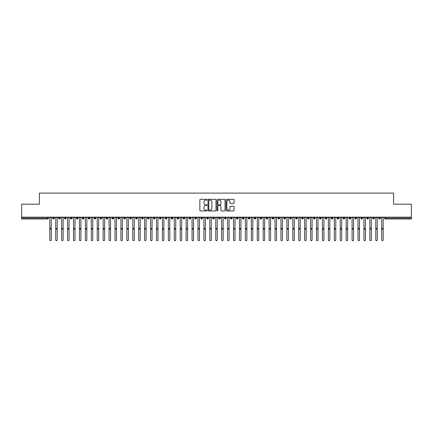 <?xml version="1.0" encoding="UTF-8"?>
<svg xmlns="http://www.w3.org/2000/svg" width="433" height="433" viewBox="0 0 433 433"><rect width="100%" height="100%" fill="white"/><g stroke="black" fill="none" stroke-linecap="round" stroke-linejoin="round"><path stroke-width="0.65" d="M207.017 199.716A0.406 0.406 0 0 0 206.611 199.31L200.43 199.31A0.579 0.579 0 0 0 199.846 199.889L199.846 210.362A0.579 0.579 0 0 0 200.43 210.947L206.611 210.947A0.406 0.406 0 0 0 207.017 210.535A0.406 0.406 0 0 0 206.611 210.129L205.81 210.129A1.862 1.862 0 0 1 203.948 208.268L203.948 207.396A1.862 1.862 0 0 1 205.81 205.534L206.611 205.534A0.406 0.406 0 0 0 207.017 205.128A0.406 0.406 0 0 0 206.611 204.722L205.81 204.722A1.862 1.862 0 0 1 203.948 202.861L203.948 201.984A1.862 1.862 0 0 1 205.81 200.122L206.611 200.122A0.406 0.406 0 0 0 207.017 199.716M233.501 203.413A0.579 0.579 0 0 0 234.085 202.828L234.085 199.889A0.579 0.579 0 0 0 233.501 199.31L226.638 199.31A0.579 0.579 0 0 0 226.053 199.889L226.053 210.362A0.579 0.579 0 0 0 226.638 210.947L233.501 210.947A0.579 0.579 0 0 0 234.085 210.362L234.085 206.812A0.579 0.579 0 0 0 233.501 206.232L230.567 206.232A0.579 0.579 0 0 0 229.983 206.812L229.983 208.576A1.559 1.559 0 0 1 228.424 210.129A1.559 1.559 0 0 1 226.87 208.576L226.87 201.681A1.559 1.559 0 0 1 228.424 200.122A1.559 1.559 0 0 1 229.983 201.681L229.983 202.828A0.579 0.579 0 0 0 230.567 203.413L233.501 203.413M21.65 217.16L411.35 217.16L411.35 204.181L393.57 204.181L393.57 193.096L39.43 193.096L39.43 204.181L21.65 204.181L21.65 218.108L47.565 218.108L47.565 217.16M215.991 199.889A0.579 0.579 0 0 0 215.407 199.31L208.544 199.31A0.579 0.579 0 0 0 207.964 199.889L207.964 210.362A0.579 0.579 0 0 0 208.544 210.947L215.407 210.947A0.579 0.579 0 0 0 215.991 210.362L215.991 199.889M217.593 199.31L224.456 199.31A0.579 0.579 0 0 1 225.036 199.889L225.036 210.362A0.579 0.579 0 0 1 224.456 210.947L221.517 210.947A0.579 0.579 0 0 1 220.938 210.362L220.938 206.119A0.579 0.579 0 0 0 220.354 205.534L218.405 205.534A0.579 0.579 0 0 0 217.826 206.119L217.826 210.535A0.406 0.406 0 0 1 217.415 210.947A0.406 0.406 0 0 1 217.009 210.535L217.009 199.889A0.579 0.579 0 0 1 217.593 199.31M48.453 218.108L47.565 218.108L47.565 218.995A0.888 0.888 0 0 0 48.453 218.108L48.453 217.16L48.453 218.108A0.888 0.888 0 0 1 47.565 218.995L21.65 218.995L21.65 218.108M411.35 217.16L411.35 218.995L385.435 218.995A0.888 0.888 0 0 1 384.547 218.108L384.547 217.16M53.524 217.16L53.524 218.995A0.888 0.888 0 0 1 52.631 218.108L52.631 217.16M54.379 217.16L54.379 218.108A0.888 0.888 0 0 1 53.524 218.995A0.888 0.888 0 0 0 54.379 218.108L52.631 218.108A0.888 0.888 0 0 0 53.524 218.995M59.451 217.16L59.451 218.995A0.888 0.888 0 0 1 58.558 218.108L58.558 217.16L58.558 218.108A0.888 0.888 0 0 0 59.451 218.995A0.888 0.888 0 0 0 60.311 218.108L60.311 217.16M65.378 217.16L65.378 218.995A0.888 0.888 0 0 1 64.49 218.108L64.49 217.16L64.49 218.108A0.888 0.888 0 0 0 65.378 218.995A0.888 0.888 0 0 0 66.238 218.108L66.238 217.16M71.304 217.16L71.304 218.995A0.888 0.888 0 0 1 70.417 218.108L70.417 217.16L70.417 218.108A0.888 0.888 0 0 0 71.304 218.995A0.888 0.888 0 0 0 72.165 218.108L72.165 217.16M77.231 217.16L77.231 218.995A0.888 0.888 0 0 1 76.343 218.108L76.343 217.16L76.343 218.108A0.888 0.888 0 0 0 77.231 218.995A0.888 0.888 0 0 0 78.092 218.108L78.092 217.16M83.158 217.16L83.158 218.995A0.888 0.888 0 0 1 82.27 218.108L82.27 217.16L82.27 218.108A0.888 0.888 0 0 0 83.158 218.995A0.888 0.888 0 0 0 84.018 218.108L84.018 217.16M89.084 217.16L89.084 218.995A0.888 0.888 0 0 1 88.197 218.108L88.197 217.16L88.197 218.108A0.888 0.888 0 0 0 89.084 218.995A0.888 0.888 0 0 0 89.945 218.108L89.945 217.16M95.011 217.16L95.011 218.995A0.888 0.888 0 0 1 94.123 218.108L94.123 217.16L94.123 218.108A0.888 0.888 0 0 0 95.011 218.995A0.888 0.888 0 0 0 95.872 218.108L95.872 217.16M100.938 217.16L100.938 218.995A0.888 0.888 0 0 1 100.05 218.108L100.05 217.16L100.05 218.108A0.888 0.888 0 0 0 100.938 218.995A0.888 0.888 0 0 0 101.798 218.108L101.798 217.16M106.864 217.16L106.864 218.995A0.888 0.888 0 0 1 105.977 218.108L105.977 217.16L105.977 218.108A0.888 0.888 0 0 0 106.864 218.995A0.888 0.888 0 0 0 107.725 218.108L107.725 217.16M112.791 217.16L112.791 218.995A0.888 0.888 0 0 1 111.903 218.108L111.903 217.16L111.903 218.108A0.888 0.888 0 0 0 112.791 218.995A0.888 0.888 0 0 0 113.652 218.108L113.652 217.16M118.718 217.16L118.718 218.995A0.888 0.888 0 0 1 117.83 218.108L117.83 217.16L117.83 218.108A0.888 0.888 0 0 0 118.718 218.995A0.888 0.888 0 0 0 119.578 218.108L119.578 217.16M124.644 217.16L124.644 218.995A0.888 0.888 0 0 1 123.757 218.108A0.888 0.888 0 0 0 124.644 218.995A0.888 0.888 0 0 1 123.757 218.108L123.757 217.16M125.505 217.16L125.505 218.108A0.888 0.888 0 0 1 124.644 218.995A0.888 0.888 0 0 0 125.505 218.108L123.757 218.108M130.571 218.995A0.888 0.888 0 0 1 129.684 218.108L129.684 217.16L129.684 218.108A0.888 0.888 0 0 0 130.571 218.995A0.888 0.888 0 0 0 131.432 218.108L131.432 217.16L131.432 218.108A0.888 0.888 0 0 1 130.571 218.995L130.571 218.108L131.432 218.108M136.498 217.16L136.498 218.995A0.888 0.888 0 0 1 135.61 218.108L135.61 217.16L135.61 218.108A0.888 0.888 0 0 0 136.498 218.995A0.888 0.888 0 0 0 137.358 218.108L137.358 217.16M142.43 217.16L142.43 218.995A0.888 0.888 0 0 1 141.537 218.108L141.537 217.16L141.537 218.108A0.888 0.888 0 0 0 142.43 218.995A0.888 0.888 0 0 0 143.285 218.108L143.285 217.16M148.357 217.16L148.357 218.108L147.464 218.108L147.464 217.16L147.464 218.108A0.888 0.888 0 0 0 148.357 218.995A0.888 0.888 0 0 0 149.212 218.108L149.212 217.16L149.212 218.108A0.888 0.888 0 0 1 148.357 218.995A0.888 0.888 0 0 1 147.464 218.108A0.888 0.888 0 0 0 148.357 218.995L148.357 218.108L149.212 218.108M154.283 217.16L154.283 218.995A0.888 0.888 0 0 1 153.39 218.108L153.39 217.16L153.39 218.108A0.888 0.888 0 0 0 154.283 218.995A0.888 0.888 0 0 0 155.138 218.108L155.138 217.16M160.21 217.16L160.21 218.995A0.888 0.888 0 0 1 159.317 218.108L159.317 217.16L159.317 218.108A0.888 0.888 0 0 0 160.21 218.995A0.888 0.888 0 0 0 161.065 218.108L161.065 217.16M166.137 217.16L166.137 218.995A0.888 0.888 0 0 1 165.244 218.108L165.244 217.16L165.244 218.108A0.888 0.888 0 0 0 166.137 218.995A0.888 0.888 0 0 0 166.997 218.108L166.997 217.16M172.063 217.16L172.063 218.995A0.888 0.888 0 0 1 171.176 218.108L171.176 217.16M172.924 217.16L172.924 218.108A0.888 0.888 0 0 1 172.063 218.995A0.888 0.888 0 0 0 172.924 218.108L171.176 218.108A0.888 0.888 0 0 0 172.063 218.995M177.99 217.16L177.99 218.995A0.888 0.888 0 0 1 177.102 218.108L177.102 217.16L177.102 218.108A0.888 0.888 0 0 0 177.99 218.995A0.888 0.888 0 0 0 178.851 218.108L178.851 217.16M183.917 217.16L183.917 218.995A0.888 0.888 0 0 1 183.029 218.108L183.029 217.16M184.777 217.16L184.777 218.108A0.888 0.888 0 0 1 183.917 218.995A0.888 0.888 0 0 0 184.777 218.108L183.029 218.108A0.888 0.888 0 0 0 183.917 218.995M189.843 217.16L189.843 218.995A0.888 0.888 0 0 1 188.956 218.108L188.956 217.16M190.704 217.16L190.704 218.108A0.888 0.888 0 0 1 189.843 218.995A0.888 0.888 0 0 0 190.704 218.108L188.956 218.108A0.888 0.888 0 0 0 189.843 218.995M195.77 217.16L195.77 218.995A0.888 0.888 0 0 1 194.882 218.108A0.888 0.888 0 0 0 195.77 218.995A0.888 0.888 0 0 1 194.882 218.108L194.882 217.16M196.631 217.16L196.631 218.108L196.631 217.16M201.697 217.16L201.697 218.995A0.888 0.888 0 0 1 200.809 218.108L200.809 217.16M202.557 217.16L202.557 218.108A0.888 0.888 0 0 1 201.697 218.995A0.888 0.888 0 0 0 202.557 218.108L200.809 218.108A0.888 0.888 0 0 0 201.697 218.995M207.624 217.16L207.624 218.995A0.888 0.888 0 0 1 206.736 218.108L206.736 217.16M208.484 217.16L208.484 218.108A0.888 0.888 0 0 1 207.624 218.995A0.888 0.888 0 0 0 208.484 218.108L206.736 218.108A0.888 0.888 0 0 0 207.624 218.995M213.55 217.16L213.55 218.995A0.888 0.888 0 0 1 212.663 218.108L212.663 217.16M214.411 217.16L214.411 218.108A0.888 0.888 0 0 1 213.55 218.995A0.888 0.888 0 0 0 214.411 218.108L212.663 218.108A0.888 0.888 0 0 0 213.55 218.995M219.477 217.16L219.477 218.995A0.888 0.888 0 0 1 218.589 218.108L218.589 217.16M220.337 217.16L220.337 218.108A0.888 0.888 0 0 1 219.477 218.995A0.888 0.888 0 0 0 220.337 218.108L218.589 218.108A0.888 0.888 0 0 0 219.477 218.995M225.404 217.16L225.404 218.995A0.888 0.888 0 0 1 224.516 218.108L224.516 217.16M226.264 217.16L226.264 218.108L226.264 217.16M231.33 217.16L231.33 218.995A0.888 0.888 0 0 1 230.443 218.108L230.443 217.16M232.191 217.16L232.191 218.108A0.888 0.888 0 0 1 231.33 218.995A0.888 0.888 0 0 0 232.191 218.108L230.443 218.108A0.888 0.888 0 0 0 231.33 218.995M237.257 217.16L237.257 218.995A0.888 0.888 0 0 1 236.369 218.108L236.369 217.16L236.369 218.108A0.888 0.888 0 0 0 237.257 218.995A0.888 0.888 0 0 0 238.118 218.108L238.118 217.16M243.184 217.16L243.184 218.995A0.888 0.888 0 0 1 242.296 218.108L242.296 217.16M244.044 217.16L244.044 218.108L244.044 217.16M249.116 217.16L249.116 218.995A0.888 0.888 0 0 1 248.223 218.108A0.888 0.888 0 0 0 249.116 218.995A0.888 0.888 0 0 1 248.223 218.108L248.223 217.16M249.971 217.16L249.971 218.108L249.971 217.16M255.042 217.16L255.042 218.995A0.888 0.888 0 0 1 254.149 218.108L254.149 217.16L254.149 218.108A0.888 0.888 0 0 0 255.042 218.995A0.888 0.888 0 0 0 255.898 218.108L255.898 217.16M260.969 217.16L260.969 218.995A0.888 0.888 0 0 1 260.076 218.108A0.888 0.888 0 0 0 260.969 218.995A0.888 0.888 0 0 1 260.076 218.108L260.076 217.16M261.824 217.16L261.824 218.108A0.888 0.888 0 0 1 260.969 218.995A0.888 0.888 0 0 0 261.824 218.108L260.076 218.108M266.896 217.16L266.896 218.995A0.888 0.888 0 0 1 266.003 218.108L266.003 217.16L266.003 218.108A0.888 0.888 0 0 0 266.896 218.995A0.888 0.888 0 0 0 267.756 218.108L267.756 217.16M272.822 217.16L272.822 218.995A0.888 0.888 0 0 1 271.935 218.108L271.935 217.16M273.683 217.16L273.683 218.108L273.683 217.16M278.749 217.16L278.749 218.995A0.888 0.888 0 0 1 277.862 218.108A0.888 0.888 0 0 0 278.749 218.995A0.888 0.888 0 0 1 277.862 218.108L277.862 217.16M279.61 217.16L279.61 218.108L279.61 217.16M284.676 217.16L284.676 218.995A0.888 0.888 0 0 1 283.788 218.108L283.788 217.16M285.536 217.16L285.536 218.108L285.536 217.16M290.603 217.16L290.603 218.995A0.888 0.888 0 0 1 289.715 218.108L289.715 217.16M291.463 217.16L291.463 218.108A0.888 0.888 0 0 1 290.603 218.995A0.888 0.888 0 0 0 291.463 218.108L289.715 218.108A0.888 0.888 0 0 0 290.603 218.995M296.529 217.16L296.529 218.995A0.888 0.888 0 0 1 295.642 218.108A0.888 0.888 0 0 0 296.529 218.995A0.888 0.888 0 0 1 295.642 218.108L295.642 217.16M297.39 217.16L297.39 218.108A0.888 0.888 0 0 1 296.529 218.995A0.888 0.888 0 0 0 297.39 218.108L295.642 218.108M302.456 217.16L302.456 218.995A0.888 0.888 0 0 1 301.568 218.108A0.888 0.888 0 0 0 302.456 218.995A0.888 0.888 0 0 1 301.568 218.108L301.568 217.16M303.317 217.16L303.317 218.108L303.317 217.16M308.383 217.16L308.383 218.995A0.888 0.888 0 0 1 307.495 218.108L307.495 217.16L307.495 218.108A0.888 0.888 0 0 0 308.383 218.995A0.888 0.888 0 0 0 309.243 218.108L309.243 217.16M314.309 217.16L314.309 218.995A0.888 0.888 0 0 1 313.422 218.108A0.888 0.888 0 0 0 314.309 218.995A0.888 0.888 0 0 1 313.422 218.108L313.422 217.16M315.17 217.16L315.17 218.108A0.888 0.888 0 0 1 314.309 218.995A0.888 0.888 0 0 0 315.17 218.108L313.422 218.108M320.236 217.16L320.236 218.995A0.888 0.888 0 0 1 319.348 218.108A0.888 0.888 0 0 0 320.236 218.995A0.888 0.888 0 0 1 319.348 218.108L319.348 217.16M321.097 217.16L321.097 218.108L321.097 217.16M326.163 217.16L326.163 218.995A0.888 0.888 0 0 1 325.275 218.108L325.275 217.16M327.023 217.16L327.023 218.108L327.023 217.16M332.089 217.16L332.089 218.995A0.888 0.888 0 0 1 331.202 218.108A0.888 0.888 0 0 0 332.089 218.995A0.888 0.888 0 0 1 331.202 218.108L331.202 217.16M332.95 217.16L332.95 218.108L332.95 217.16M338.016 217.16L338.016 218.995A0.888 0.888 0 0 1 337.128 218.108A0.888 0.888 0 0 0 338.016 218.995A0.888 0.888 0 0 1 337.128 218.108L337.128 217.16M338.877 217.16L338.877 218.108L338.877 217.16M343.943 217.16L343.943 218.995A0.888 0.888 0 0 1 343.055 218.108A0.888 0.888 0 0 0 343.943 218.995A0.888 0.888 0 0 1 343.055 218.108L343.055 217.16M344.803 217.16L344.803 218.108A0.888 0.888 0 0 1 343.943 218.995A0.888 0.888 0 0 0 344.803 218.108L343.055 218.108M349.875 217.16L349.875 218.995A0.888 0.888 0 0 1 348.982 218.108L348.982 217.16M350.73 217.16L350.73 218.108L350.73 217.16M355.802 217.16L355.802 218.995A0.888 0.888 0 0 1 354.908 218.108A0.888 0.888 0 0 0 355.802 218.995A0.888 0.888 0 0 1 354.908 218.108L354.908 217.16M356.657 217.16L356.657 218.108L356.657 217.16M361.728 217.16L361.728 218.995A0.888 0.888 0 0 1 360.835 218.108A0.888 0.888 0 0 0 361.728 218.995A0.888 0.888 0 0 1 360.835 218.108L360.835 217.16M362.583 217.16L362.583 218.108L362.583 217.16M367.655 217.16L367.655 218.995A0.888 0.888 0 0 1 366.762 218.108A0.888 0.888 0 0 0 367.655 218.995A0.888 0.888 0 0 1 366.762 218.108L366.762 217.16M368.51 217.16L368.51 218.108L368.51 217.16M373.582 217.16L373.582 218.995A0.888 0.888 0 0 1 372.689 218.108A0.888 0.888 0 0 0 373.582 218.995A0.888 0.888 0 0 1 372.689 218.108L372.689 217.16M374.442 217.16L374.442 218.108L374.442 217.16M379.508 217.16L379.508 218.995A0.888 0.888 0 0 1 378.621 218.108L378.621 217.16M380.369 217.16L380.369 218.108L380.369 217.16M130.571 217.16L130.571 218.108L129.684 218.108M195.77 218.995A0.888 0.888 0 0 0 196.631 218.108A0.888 0.888 0 0 1 195.77 218.995M225.404 218.995A0.888 0.888 0 0 0 226.264 218.108A0.888 0.888 0 0 1 225.404 218.995A0.888 0.888 0 0 1 224.516 218.108L226.264 218.108M243.184 218.995A0.888 0.888 0 0 0 244.044 218.108A0.888 0.888 0 0 1 243.184 218.995A0.888 0.888 0 0 1 242.296 218.108L244.044 218.108M249.116 218.995A0.888 0.888 0 0 0 249.971 218.108A0.888 0.888 0 0 1 249.116 218.995M272.822 218.995A0.888 0.888 0 0 0 273.683 218.108A0.888 0.888 0 0 1 272.822 218.995A0.888 0.888 0 0 1 271.935 218.108L273.683 218.108M278.749 218.995A0.888 0.888 0 0 0 279.61 218.108A0.888 0.888 0 0 1 278.749 218.995M284.676 218.995A0.888 0.888 0 0 0 285.536 218.108A0.888 0.888 0 0 1 284.676 218.995A0.888 0.888 0 0 1 283.788 218.108L285.536 218.108M302.456 218.995A0.888 0.888 0 0 0 303.317 218.108A0.888 0.888 0 0 1 302.456 218.995M320.236 218.995A0.888 0.888 0 0 0 321.097 218.108A0.888 0.888 0 0 1 320.236 218.995M326.163 218.995A0.888 0.888 0 0 0 327.023 218.108A0.888 0.888 0 0 1 326.163 218.995A0.888 0.888 0 0 1 325.275 218.108L327.023 218.108M332.089 218.995A0.888 0.888 0 0 0 332.95 218.108A0.888 0.888 0 0 1 332.089 218.995M338.016 218.995A0.888 0.888 0 0 0 338.877 218.108A0.888 0.888 0 0 1 338.016 218.995M349.875 218.995A0.888 0.888 0 0 0 350.73 218.108A0.888 0.888 0 0 1 349.875 218.995A0.888 0.888 0 0 1 348.982 218.108L350.73 218.108M355.802 218.995A0.888 0.888 0 0 0 356.657 218.108A0.888 0.888 0 0 1 355.802 218.995M361.728 218.995A0.888 0.888 0 0 0 362.583 218.108A0.888 0.888 0 0 1 361.728 218.995M367.655 218.995A0.888 0.888 0 0 0 368.51 218.108A0.888 0.888 0 0 1 367.655 218.995M373.582 218.995A0.888 0.888 0 0 0 374.442 218.108A0.888 0.888 0 0 1 373.582 218.995M385.435 218.995A0.888 0.888 0 0 1 384.547 218.108A0.888 0.888 0 0 0 385.435 218.995L385.435 218.108L411.35 218.108M379.508 218.995A0.888 0.888 0 0 0 380.369 218.108A0.888 0.888 0 0 1 379.508 218.995A0.888 0.888 0 0 1 378.621 218.108L380.369 218.108M209.182 200.122A0.406 0.406 0 0 0 208.776 200.533L208.776 209.724A0.406 0.406 0 0 0 209.182 210.129L210.027 210.129A1.862 1.862 0 0 0 211.889 208.268L211.889 201.984A1.862 1.862 0 0 0 210.027 200.122L209.182 200.122M220.938 201.708A1.559 1.559 0 0 0 219.379 200.154A1.559 1.559 0 0 0 217.826 201.708L217.826 204.138A0.579 0.579 0 0 0 218.405 204.722L220.354 204.722A0.579 0.579 0 0 0 220.938 204.138L220.938 201.708M51.283 239.904A0.742 0.725 180 0 1 50.542 240.629A0.742 0.725 180 0 1 49.806 239.904L49.806 239.747A0.742 0.725 -0 0 0 50.542 240.472A0.742 0.725 -0 0 0 51.283 239.747L51.283 229.382M49.806 217.16L49.806 239.747M51.283 217.16L51.283 239.747M57.21 239.904A0.742 0.725 180 0 1 56.469 240.629A0.742 0.725 180 0 1 55.733 239.904L55.733 239.747A0.742 0.725 -0 0 0 56.469 240.472A0.742 0.725 -0 0 0 57.21 239.747L57.21 229.382M63.137 239.904A0.742 0.725 180 0 1 62.401 240.629A0.742 0.725 180 0 1 61.659 239.904L61.659 239.747A0.742 0.725 -0 0 0 62.401 240.472A0.742 0.725 -0 0 0 63.137 239.747L63.137 229.382M69.064 239.904A0.742 0.725 180 0 1 68.327 240.629A0.742 0.725 180 0 1 67.586 239.904L67.586 239.747A0.742 0.725 -0 0 0 68.327 240.472A0.742 0.725 -0 0 0 69.064 239.747L69.064 229.382M74.996 239.904A0.742 0.725 180 0 1 74.254 240.629A0.742 0.725 180 0 1 73.513 239.904L73.513 239.747A0.742 0.725 -0 0 0 74.254 240.472A0.742 0.725 -0 0 0 74.996 239.747L74.996 229.382M55.733 217.16L55.733 239.747M57.21 217.16L57.21 239.747M61.659 217.16L61.659 239.747M63.137 217.16L63.137 239.747M67.586 217.16L67.586 239.747M69.064 217.16L69.064 239.747M73.513 217.16L73.513 239.747M74.996 217.16L74.996 239.747M80.922 239.904A0.742 0.725 180 0 1 80.181 240.629A0.742 0.725 180 0 1 79.439 239.904L79.439 239.747A0.742 0.725 -0 0 0 80.181 240.472A0.742 0.725 -0 0 0 80.922 239.747L80.922 229.382M79.439 217.16L79.439 239.747M80.922 217.16L80.922 239.747M86.849 239.904A0.742 0.725 180 0 1 86.107 240.629A0.742 0.725 180 0 1 85.366 239.904L85.366 239.747A0.742 0.725 -0 0 0 86.107 240.472A0.742 0.725 -0 0 0 86.849 239.747L86.849 229.382M92.776 239.904A0.742 0.725 180 0 1 92.034 240.629A0.742 0.725 180 0 1 91.293 239.904L91.293 239.747A0.742 0.725 -0 0 0 92.034 240.472A0.742 0.725 -0 0 0 92.776 239.747L92.776 229.382M98.702 239.904A0.742 0.725 180 0 1 97.961 240.629A0.742 0.725 180 0 1 97.219 239.904L97.219 239.747A0.742 0.725 -0 0 0 97.961 240.472A0.742 0.725 -0 0 0 98.702 239.747L98.702 229.382M104.629 239.904A0.742 0.725 180 0 1 103.888 240.629A0.742 0.725 180 0 1 103.146 239.904L103.146 239.747A0.742 0.725 -0 0 0 103.888 240.472A0.742 0.725 -0 0 0 104.629 239.747L104.629 229.382M85.366 217.16L85.366 239.747M86.849 217.16L86.849 239.747M91.293 217.16L91.293 239.747M92.776 217.16L92.776 239.747M97.219 217.16L97.219 239.747M98.702 217.16L98.702 239.747M103.146 217.16L103.146 239.747M104.629 217.16L104.629 239.747M110.556 239.904A0.742 0.725 180 0 1 109.814 240.629A0.742 0.725 180 0 1 109.073 239.904L109.073 239.747A0.742 0.725 -0 0 0 109.814 240.472A0.742 0.725 -0 0 0 110.556 239.747L110.556 229.382M116.482 239.904A0.742 0.725 180 0 1 115.741 240.629A0.742 0.725 180 0 1 114.999 239.904L114.999 239.747A0.742 0.725 -0 0 0 115.741 240.472A0.742 0.725 -0 0 0 116.482 239.747L116.482 229.382M122.409 239.904A0.742 0.725 180 0 1 121.668 240.629A0.742 0.725 180 0 1 120.926 239.904L120.926 239.747A0.742 0.725 -0 0 0 121.668 240.472A0.742 0.725 -0 0 0 122.409 239.747L122.409 229.382M128.336 239.904A0.742 0.725 180 0 1 127.594 240.629A0.742 0.725 180 0 1 126.853 239.904L126.853 239.747A0.742 0.725 -0 0 0 127.594 240.472A0.742 0.725 -0 0 0 128.336 239.747L128.336 229.382M134.262 239.904A0.742 0.725 180 0 1 133.521 240.629A0.742 0.725 180 0 1 132.779 239.904L132.779 239.747A0.742 0.725 -0 0 0 133.521 240.472A0.742 0.725 -0 0 0 134.262 239.747L134.262 229.382M109.073 217.16L109.073 239.747M110.556 217.16L110.556 239.747M114.999 217.16L114.999 239.747M116.482 217.16L116.482 239.747M120.926 217.16L120.926 239.747M122.409 217.16L122.409 239.747M126.853 217.16L126.853 239.747M128.336 217.16L128.336 239.747M132.779 217.16L132.779 239.747M134.262 217.16L134.262 239.747M140.189 239.904A0.742 0.725 180 0 1 139.448 240.629A0.742 0.725 180 0 1 138.706 239.904L138.706 239.747A0.742 0.725 -0 0 0 139.448 240.472A0.742 0.725 -0 0 0 140.189 239.747L140.189 229.382M138.706 217.16L138.706 239.747M140.189 217.16L140.189 239.747M146.116 239.904A0.742 0.725 180 0 1 145.374 240.629A0.742 0.725 180 0 1 144.633 239.904L144.633 239.747A0.742 0.725 -0 0 0 145.374 240.472A0.742 0.725 -0 0 0 146.116 239.747L146.116 229.382M144.633 217.16L144.633 239.747M146.116 217.16L146.116 239.747M152.043 239.904A0.742 0.725 180 0 1 151.301 240.629A0.742 0.725 180 0 1 150.56 239.904L150.56 239.747A0.742 0.725 -0 0 0 151.301 240.472A0.742 0.725 -0 0 0 152.043 239.747L152.043 229.382M150.56 217.16L150.56 239.747M152.043 217.16L152.043 239.747M157.969 239.904A0.742 0.725 180 0 1 157.228 240.629A0.742 0.725 180 0 1 156.492 239.904L156.492 239.747A0.742 0.725 -0 0 0 157.228 240.472A0.742 0.725 -0 0 0 157.969 239.747L157.969 229.382M156.492 217.16L156.492 239.747M157.969 217.16L157.969 239.747M163.896 239.904A0.742 0.725 180 0 1 163.154 240.629A0.742 0.725 180 0 1 162.418 239.904L162.418 239.747A0.742 0.725 -0 0 0 163.154 240.472A0.742 0.725 -0 0 0 163.896 239.747L163.896 229.382M162.418 217.16L162.418 239.747M163.896 217.16L163.896 239.747M169.823 239.904A0.742 0.725 180 0 1 169.087 240.629A0.742 0.725 180 0 1 168.345 239.904L168.345 239.747A0.742 0.725 -0 0 0 169.087 240.472A0.742 0.725 -0 0 0 169.823 239.747L169.823 229.382M168.345 217.16L168.345 239.747M169.823 217.16L169.823 239.747M175.749 239.904A0.742 0.725 180 0 1 175.013 240.629A0.742 0.725 180 0 1 174.272 239.904L174.272 239.747A0.742 0.725 -0 0 0 175.013 240.472A0.742 0.725 -0 0 0 175.749 239.747L175.749 229.382M174.272 239.904L174.272 217.16M175.749 217.16L175.749 239.747M181.681 239.904A0.742 0.725 180 0 1 180.94 240.629A0.742 0.725 180 0 1 180.198 239.904L180.198 239.747A0.742 0.725 -0 0 0 180.94 240.472A0.742 0.725 -0 0 0 181.681 239.747L181.681 229.382M180.198 217.16L180.198 239.747M181.681 217.16L181.681 239.747M187.608 239.904A0.742 0.725 180 0 1 186.867 240.629A0.742 0.725 180 0 1 186.125 239.904L186.125 239.747A0.742 0.725 -0 0 0 186.867 240.472A0.742 0.725 -0 0 0 187.608 239.747L187.608 229.382M186.125 217.16L186.125 239.747M187.608 217.16L187.608 239.747M193.535 239.904A0.742 0.725 180 0 1 192.793 240.629A0.742 0.725 180 0 1 192.052 239.904L192.052 239.747A0.742 0.725 -0 0 0 192.793 240.472A0.742 0.725 -0 0 0 193.535 239.747L193.535 229.382M192.052 217.16L192.052 239.747M193.535 217.16L193.535 239.747M199.461 239.904A0.742 0.725 180 0 1 198.72 240.629A0.742 0.725 180 0 1 197.978 239.904L197.978 239.747A0.742 0.725 -0 0 0 198.72 240.472A0.742 0.725 -0 0 0 199.461 239.747L199.461 229.382M197.978 217.16L197.978 239.747M199.461 217.16L199.461 239.747M205.388 239.904A0.742 0.725 180 0 1 204.647 240.629A0.742 0.725 180 0 1 203.905 239.904L203.905 239.747A0.742 0.725 -0 0 0 204.647 240.472A0.742 0.725 -0 0 0 205.388 239.747L205.388 229.382M203.905 217.16L203.905 239.747M205.388 217.16L205.388 239.747M211.315 239.904A0.742 0.725 180 0 1 210.573 240.629A0.742 0.725 180 0 1 209.832 239.904L209.832 239.747A0.742 0.725 -0 0 0 210.573 240.472A0.742 0.725 -0 0 0 211.315 239.747L211.315 229.382M209.832 239.904L209.832 217.16M211.315 217.16L211.315 239.747M217.242 239.904A0.742 0.725 180 0 1 216.5 240.629A0.742 0.725 180 0 1 215.758 239.904L215.758 239.747A0.742 0.725 -0 0 0 216.5 240.472A0.742 0.725 -0 0 0 217.242 239.747L217.242 229.382M215.758 217.16L215.758 239.747M217.242 217.16L217.242 239.747M223.168 239.904A0.742 0.725 180 0 1 222.427 240.629A0.742 0.725 180 0 1 221.685 239.904L221.685 239.747A0.742 0.725 -0 0 0 222.427 240.472A0.742 0.725 -0 0 0 223.168 239.747L223.168 229.382M221.685 217.16L221.685 239.747M223.168 217.16L223.168 239.747M229.095 239.904A0.742 0.725 180 0 1 228.353 240.629A0.742 0.725 180 0 1 227.612 239.904L227.612 239.747A0.742 0.725 -0 0 0 228.353 240.472A0.742 0.725 -0 0 0 229.095 239.747L229.095 229.382M227.612 217.16L227.612 239.747M229.095 217.16L229.095 239.747M235.022 239.904A0.742 0.725 180 0 1 234.28 240.629A0.742 0.725 180 0 1 233.539 239.904L233.539 239.747A0.742 0.725 -0 0 0 234.28 240.472A0.742 0.725 -0 0 0 235.022 239.747L235.022 229.382M233.539 217.16L233.539 239.747M235.022 217.16L235.022 239.747M240.948 239.904A0.742 0.725 180 0 1 240.207 240.629A0.742 0.725 180 0 1 239.465 239.904L239.465 239.747A0.742 0.725 -0 0 0 240.207 240.472A0.742 0.725 -0 0 0 240.948 239.747L240.948 229.382M239.465 217.16L239.465 239.747M240.948 217.16L240.948 239.747M246.875 239.904A0.742 0.725 180 0 1 246.133 240.629A0.742 0.725 180 0 1 245.392 239.904L245.392 239.747A0.742 0.725 -0 0 0 246.133 240.472A0.742 0.725 -0 0 0 246.875 239.747L246.875 229.382M245.392 239.904L245.392 217.16M246.875 217.16L246.875 239.747M252.802 239.904A0.742 0.725 180 0 1 252.06 240.629A0.742 0.725 180 0 1 251.319 239.904L251.319 239.747A0.742 0.725 -0 0 0 252.06 240.472A0.742 0.725 -0 0 0 252.802 239.747L252.802 229.382M251.319 217.16L251.319 239.747M252.802 217.16L252.802 239.747M258.728 239.904A0.742 0.725 180 0 1 257.987 240.629A0.742 0.725 180 0 1 257.251 239.904L257.251 239.747A0.742 0.725 -0 0 0 257.987 240.472A0.742 0.725 -0 0 0 258.728 239.747L258.728 229.382M257.251 239.904L257.251 217.16M258.728 217.16L258.728 239.747M264.655 239.904A0.742 0.725 180 0 1 263.913 240.629A0.742 0.725 180 0 1 263.177 239.904L263.177 239.747A0.742 0.725 -0 0 0 263.913 240.472A0.742 0.725 -0 0 0 264.655 239.747L264.655 229.382M263.177 217.16L263.177 239.747M264.655 217.16L264.655 239.747M270.582 239.904A0.742 0.725 180 0 1 269.846 240.629A0.742 0.725 180 0 1 269.104 239.904L269.104 239.747A0.742 0.725 -0 0 0 269.846 240.472A0.742 0.725 -0 0 0 270.582 239.747L270.582 229.382M269.104 239.904L269.104 217.16M270.582 217.16L270.582 239.747M276.508 239.904A0.742 0.725 180 0 1 275.772 240.629A0.742 0.725 180 0 1 275.031 239.904L275.031 239.747A0.742 0.725 -0 0 0 275.772 240.472A0.742 0.725 -0 0 0 276.508 239.747L276.508 229.382M275.031 217.16L275.031 239.747M276.508 217.16L276.508 239.747M282.44 239.904A0.742 0.725 180 0 1 281.699 240.629A0.742 0.725 180 0 1 280.957 239.904L280.957 239.747A0.742 0.725 -0 0 0 281.699 240.472A0.742 0.725 -0 0 0 282.44 239.747L282.44 229.382M280.957 239.904L280.957 217.16M282.44 217.16L282.44 239.747M288.367 239.904A0.742 0.725 180 0 1 287.626 240.629A0.742 0.725 180 0 1 286.884 239.904L286.884 239.747A0.742 0.725 -0 0 0 287.626 240.472A0.742 0.725 -0 0 0 288.367 239.747L288.367 229.382M286.884 217.16L286.884 239.747M288.367 217.16L288.367 239.747M294.294 239.904A0.742 0.725 180 0 1 293.552 240.629A0.742 0.725 180 0 1 292.811 239.904L292.811 239.747A0.742 0.725 -0 0 0 293.552 240.472A0.742 0.725 -0 0 0 294.294 239.747L294.294 229.382M292.811 217.16L292.811 239.747M294.294 217.16L294.294 239.747M300.221 239.904A0.742 0.725 180 0 1 299.479 240.629A0.742 0.725 180 0 1 298.738 239.904L298.738 239.747A0.742 0.725 -0 0 0 299.479 240.472A0.742 0.725 -0 0 0 300.221 239.747L300.221 229.382M298.738 217.16L298.738 239.747M300.221 217.16L300.221 239.747M306.147 239.904A0.742 0.725 180 0 1 305.406 240.629A0.742 0.725 180 0 1 304.664 239.904L304.664 239.747A0.742 0.725 -0 0 0 305.406 240.472A0.742 0.725 -0 0 0 306.147 239.747L306.147 229.382M304.664 217.16L304.664 239.747M306.147 217.16L306.147 239.747M312.074 239.904A0.742 0.725 180 0 1 311.332 240.629A0.742 0.725 180 0 1 310.591 239.904L310.591 239.747A0.742 0.725 -0 0 0 311.332 240.472A0.742 0.725 -0 0 0 312.074 239.747L312.074 229.382M310.591 217.16L310.591 239.747M312.074 217.16L312.074 239.747M318.001 239.904A0.742 0.725 180 0 1 317.259 240.629A0.742 0.725 180 0 1 316.518 239.904L316.518 239.747A0.742 0.725 -0 0 0 317.259 240.472A0.742 0.725 -0 0 0 318.001 239.747L318.001 229.382M316.518 217.16L316.518 239.747M318.001 217.16L318.001 239.747M323.927 239.904A0.742 0.725 180 0 1 323.186 240.629A0.742 0.725 180 0 1 322.444 239.904L322.444 239.747A0.742 0.725 -0 0 0 323.186 240.472A0.742 0.725 -0 0 0 323.927 239.747L323.927 229.382M322.444 239.904L322.444 217.16M323.927 217.16L323.927 239.747M329.854 239.904A0.742 0.725 180 0 1 329.112 240.629A0.742 0.725 180 0 1 328.371 239.904L328.371 239.747A0.742 0.725 -0 0 0 329.112 240.472A0.742 0.725 -0 0 0 329.854 239.747L329.854 229.382M328.371 239.904L328.371 217.16M329.854 217.16L329.854 239.747M335.781 239.904A0.742 0.725 180 0 1 335.039 240.629A0.742 0.725 180 0 1 334.298 239.904L334.298 239.747A0.742 0.725 -0 0 0 335.039 240.472A0.742 0.725 -0 0 0 335.781 239.747L335.781 229.382M334.298 239.904L334.298 217.16M335.781 217.16L335.781 239.747M341.707 239.904A0.742 0.725 180 0 1 340.966 240.629A0.742 0.725 180 0 1 340.224 239.904L340.224 239.747A0.742 0.725 -0 0 0 340.966 240.472A0.742 0.725 -0 0 0 341.707 239.747L341.707 229.382M340.224 239.904L340.224 217.16M341.707 217.16L341.707 239.747M347.634 239.904A0.742 0.725 180 0 1 346.893 240.629A0.742 0.725 180 0 1 346.151 239.904L346.151 239.747A0.742 0.725 -0 0 0 346.893 240.472A0.742 0.725 -0 0 0 347.634 239.747L347.634 229.382M346.151 239.904L346.151 217.16M347.634 217.16L347.634 239.747M353.561 239.904A0.742 0.725 180 0 1 352.819 240.629A0.742 0.725 180 0 1 352.078 239.904L352.078 239.747A0.742 0.725 -0 0 0 352.819 240.472A0.742 0.725 -0 0 0 353.561 239.747L353.561 229.382M352.078 239.904L352.078 217.16M353.561 217.16L353.561 239.747M359.487 239.904A0.742 0.725 180 0 1 358.746 240.629A0.742 0.725 180 0 1 358.004 239.904L358.004 239.747A0.742 0.725 -0 0 0 358.746 240.472A0.742 0.725 -0 0 0 359.487 239.747L359.487 229.382M358.004 217.16L358.004 239.747M359.487 217.16L359.487 239.747M365.414 239.904A0.742 0.725 180 0 1 364.673 240.629A0.742 0.725 180 0 1 363.936 239.904L363.936 239.747A0.742 0.725 -0 0 0 364.673 240.472A0.742 0.725 -0 0 0 365.414 239.747L365.414 229.382M363.936 239.904L363.936 217.16M365.414 217.16L365.414 239.747M371.341 239.904A0.742 0.725 180 0 1 370.599 240.629A0.742 0.725 180 0 1 369.863 239.904L369.863 239.747A0.742 0.725 -0 0 0 370.599 240.472A0.742 0.725 -0 0 0 371.341 239.747L371.341 229.382M369.863 239.904L369.863 217.16M371.341 217.16L371.341 239.747M377.267 239.904A0.742 0.725 180 0 1 376.531 240.629A0.742 0.725 180 0 1 375.79 239.904L375.79 239.747A0.742 0.725 -0 0 0 376.531 240.472A0.742 0.725 -0 0 0 377.267 239.747L377.267 229.382M375.79 239.904L375.79 217.16M377.267 217.16L377.267 239.747M383.194 239.904A0.742 0.725 180 0 1 382.458 240.629A0.742 0.725 180 0 1 381.717 239.904L381.717 239.747A0.742 0.725 -0 0 0 382.458 240.472A0.742 0.725 -0 0 0 383.194 239.747L383.194 229.382M381.717 239.904L381.717 217.16M383.194 217.16L383.194 239.747M385.435 217.16L385.435 218.108L384.547 218.108M58.558 218.108A0.888 0.888 0 0 0 59.451 218.995A0.888 0.888 0 0 0 60.311 218.108L58.558 218.108M64.49 218.108A0.888 0.888 0 0 0 65.378 218.995A0.888 0.888 0 0 0 66.238 218.108L64.49 218.108M70.417 218.108A0.888 0.888 0 0 0 71.304 218.995A0.888 0.888 0 0 0 72.165 218.108L70.417 218.108M76.343 218.108A0.888 0.888 0 0 0 77.231 218.995A0.888 0.888 0 0 0 78.092 218.108L76.343 218.108M82.27 218.108L84.018 218.108A0.888 0.888 0 0 1 83.158 218.995M88.197 218.108A0.888 0.888 0 0 0 89.084 218.995A0.888 0.888 0 0 0 89.945 218.108L88.197 218.108M94.123 218.108L95.872 218.108A0.888 0.888 0 0 1 95.011 218.995M100.05 218.108A0.888 0.888 0 0 0 100.938 218.995A0.888 0.888 0 0 0 101.798 218.108L100.05 218.108M105.977 218.108A0.888 0.888 0 0 0 106.864 218.995A0.888 0.888 0 0 0 107.725 218.108L105.977 218.108M111.903 218.108A0.888 0.888 0 0 0 112.791 218.995A0.888 0.888 0 0 0 113.652 218.108L111.903 218.108M117.83 218.108A0.888 0.888 0 0 0 118.718 218.995A0.888 0.888 0 0 0 119.578 218.108L117.83 218.108M135.61 218.108L137.358 218.108A0.888 0.888 0 0 1 136.498 218.995M141.537 218.108A0.888 0.888 0 0 0 142.43 218.995A0.888 0.888 0 0 0 143.285 218.108L141.537 218.108M153.39 218.108L155.138 218.108A0.888 0.888 0 0 1 154.283 218.995M159.317 218.108A0.888 0.888 0 0 0 160.21 218.995A0.888 0.888 0 0 0 161.065 218.108L159.317 218.108M165.244 218.108L166.997 218.108A0.888 0.888 0 0 1 166.137 218.995M177.102 218.108L178.851 218.108A0.888 0.888 0 0 1 177.99 218.995M194.882 218.108L196.631 218.108M236.369 218.108L238.118 218.108A0.888 0.888 0 0 1 237.257 218.995M248.223 218.108L249.971 218.108M254.149 218.108A0.888 0.888 0 0 0 255.042 218.995A0.888 0.888 0 0 0 255.898 218.108L254.149 218.108M266.003 218.108L267.756 218.108A0.888 0.888 0 0 1 266.896 218.995M277.862 218.108L279.61 218.108M301.568 218.108L303.317 218.108M307.495 218.108A0.888 0.888 0 0 0 308.383 218.995A0.888 0.888 0 0 0 309.243 218.108L307.495 218.108M319.348 218.108L321.097 218.108M331.202 218.108L332.95 218.108M337.128 218.108L338.877 218.108M354.908 218.108L356.657 218.108M360.835 218.108L362.583 218.108M366.762 218.108L368.51 218.108M372.689 218.108L374.442 218.108M51.283 217.501L49.806 217.501M51.283 228.353L49.806 228.353M51.283 229.225L49.806 229.225M57.21 217.501L55.733 217.501M57.21 228.353L55.733 228.353M57.21 229.225L55.733 229.225M63.137 217.501L61.659 217.501M63.137 228.353L61.659 228.353M63.137 229.225L61.659 229.225M69.064 217.501L67.586 217.501M69.064 228.353L67.586 228.353M69.064 229.225L67.586 229.225M74.996 217.501L73.513 217.501M74.996 228.353L73.513 228.353M74.996 229.225L73.513 229.225M80.922 217.501L79.439 217.501M80.922 228.353L79.439 228.353M80.922 229.225L79.439 229.225M86.849 217.501L85.366 217.501M86.849 228.353L85.366 228.353M86.849 229.225L85.366 229.225M92.776 217.501L91.293 217.501M92.776 228.353L91.293 228.353M92.776 229.225L91.293 229.225M98.702 217.501L97.219 217.501M98.702 228.353L97.219 228.353M98.702 229.225L97.219 229.225M104.629 217.501L103.146 217.501M104.629 228.353L103.146 228.353M104.629 229.225L103.146 229.225M110.556 217.501L109.073 217.501M110.556 228.353L109.073 228.353M110.556 229.225L109.073 229.225M116.482 217.501L114.999 217.501M116.482 228.353L114.999 228.353M116.482 229.225L114.999 229.225M122.409 217.501L120.926 217.501M122.409 228.353L120.926 228.353M122.409 229.225L120.926 229.225M128.336 217.501L126.853 217.501M128.336 228.353L126.853 228.353M128.336 229.225L126.853 229.225M134.262 217.501L132.779 217.501M134.262 228.353L132.779 228.353M134.262 229.225L132.779 229.225M140.189 217.501L138.706 217.501M140.189 228.353L138.706 228.353M140.189 229.225L138.706 229.225M146.116 217.501L144.633 217.501M146.116 228.353L144.633 228.353M146.116 229.225L144.633 229.225M152.043 217.501L150.56 217.501M152.043 228.353L150.56 228.353M152.043 229.225L150.56 229.225M157.969 217.501L156.492 217.501M157.969 228.353L156.492 228.353M157.969 229.225L156.492 229.225M163.896 217.501L162.418 217.501M163.896 228.353L162.418 228.353M163.896 229.225L162.418 229.225M169.823 217.501L168.345 217.501M169.823 228.353L168.345 228.353M169.823 229.225L168.345 229.225M175.749 217.501L174.272 217.501M175.749 228.353L174.272 228.353M175.749 229.225L174.272 229.225M181.681 217.501L180.198 217.501M181.681 228.353L180.198 228.353M181.681 229.225L180.198 229.225M187.608 217.501L186.125 217.501M187.608 228.353L186.125 228.353M187.608 229.225L186.125 229.225M193.535 217.501L192.052 217.501M193.535 228.353L192.052 228.353M193.535 229.225L192.052 229.225M199.461 217.501L197.978 217.501M199.461 228.353L197.978 228.353M199.461 229.225L197.978 229.225M205.388 217.501L203.905 217.501M205.388 228.353L203.905 228.353M205.388 229.225L203.905 229.225M211.315 217.501L209.832 217.501M211.315 228.353L209.832 228.353M211.315 229.225L209.832 229.225M217.242 217.501L215.758 217.501M217.242 228.353L215.758 228.353M217.242 229.225L215.758 229.225M223.168 217.501L221.685 217.501M223.168 228.353L221.685 228.353M223.168 229.225L221.685 229.225M229.095 217.501L227.612 217.501M229.095 228.353L227.612 228.353M229.095 229.225L227.612 229.225M235.022 217.501L233.539 217.501M235.022 228.353L233.539 228.353M235.022 229.225L233.539 229.225M240.948 217.501L239.465 217.501M240.948 228.353L239.465 228.353M240.948 229.225L239.465 229.225M246.875 217.501L245.392 217.501M246.875 228.353L245.392 228.353M246.875 229.225L245.392 229.225M252.802 217.501L251.319 217.501M252.802 228.353L251.319 228.353M252.802 229.225L251.319 229.225M258.728 217.501L257.251 217.501M258.728 228.353L257.251 228.353M258.728 229.225L257.251 229.225M264.655 217.501L263.177 217.501M264.655 228.353L263.177 228.353M264.655 229.225L263.177 229.225M270.582 217.501L269.104 217.501M270.582 228.353L269.104 228.353M270.582 229.225L269.104 229.225M276.508 217.501L275.031 217.501M276.508 228.353L275.031 228.353M276.508 229.225L275.031 229.225M282.44 217.501L280.957 217.501M282.44 228.353L280.957 228.353M282.44 229.225L280.957 229.225M288.367 217.501L286.884 217.501M288.367 228.353L286.884 228.353M288.367 229.225L286.884 229.225M294.294 217.501L292.811 217.501M294.294 228.353L292.811 228.353M294.294 229.225L292.811 229.225M300.221 217.501L298.738 217.501M300.221 228.353L298.738 228.353M300.221 229.225L298.738 229.225M306.147 217.501L304.664 217.501M306.147 228.353L304.664 228.353M306.147 229.225L304.664 229.225M312.074 217.501L310.591 217.501M312.074 228.353L310.591 228.353M312.074 229.225L310.591 229.225M318.001 217.501L316.518 217.501M318.001 228.353L316.518 228.353M318.001 229.225L316.518 229.225M323.927 217.501L322.444 217.501M323.927 228.353L322.444 228.353M323.927 229.225L322.444 229.225M329.854 217.501L328.371 217.501M329.854 228.353L328.371 228.353M329.854 229.225L328.371 229.225M335.781 217.501L334.298 217.501M335.781 228.353L334.298 228.353M335.781 229.225L334.298 229.225M341.707 217.501L340.224 217.501M341.707 228.353L340.224 228.353M341.707 229.225L340.224 229.225M347.634 217.501L346.151 217.501M347.634 228.353L346.151 228.353M347.634 229.225L346.151 229.225M353.561 217.501L352.078 217.501M353.561 228.353L352.078 228.353M353.561 229.225L352.078 229.225M359.487 217.501L358.004 217.501M359.487 228.353L358.004 228.353M359.487 229.225L358.004 229.225M365.414 217.501L363.936 217.501M365.414 228.353L363.936 228.353M365.414 229.225L363.936 229.225M371.341 217.501L369.863 217.501M371.341 228.353L369.863 228.353M371.341 229.225L369.863 229.225M377.267 217.501L375.79 217.501M377.267 228.353L375.79 228.353M377.267 229.225L375.79 229.225M383.194 217.501L381.717 217.501M383.194 228.353L381.717 228.353M383.194 229.225L381.717 229.225"/></g></svg>
